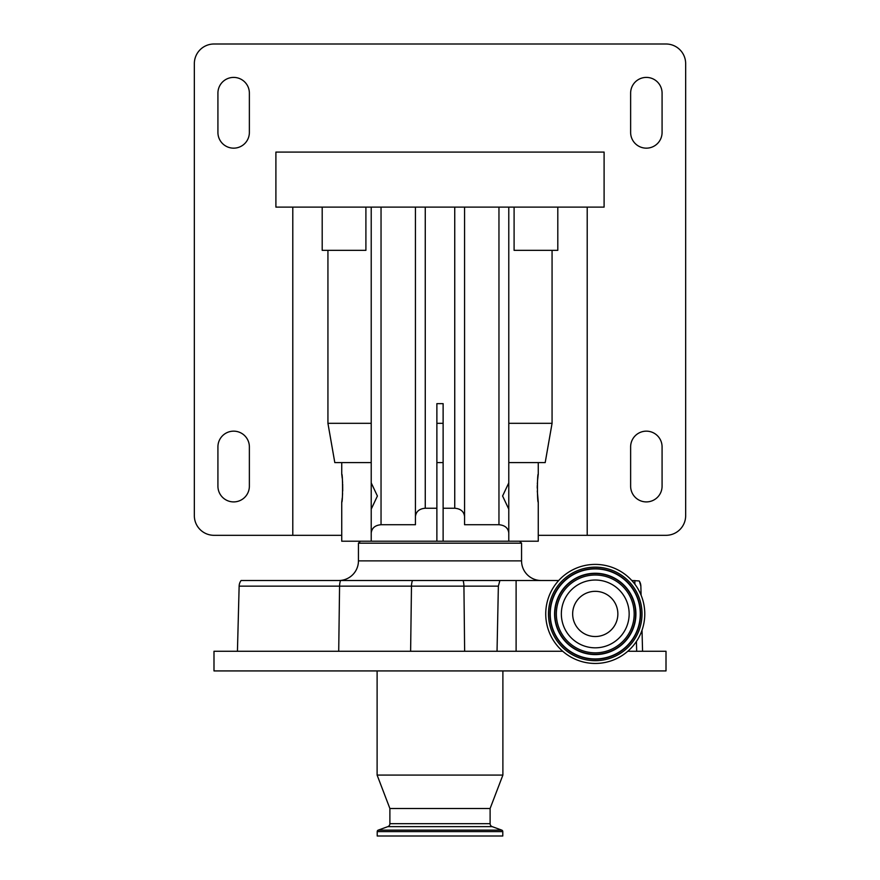 <?xml version="1.0" encoding="UTF-8"?>
<svg xmlns="http://www.w3.org/2000/svg" width="880" height="880" viewBox="0 0 880 880"><rect width="100%" height="100%" fill="white"/><g stroke="black" fill="none" stroke-linecap="round" stroke-linejoin="round"><path stroke-width="1.32" d="M443.124 462.605L436.876 462.605M360.404 541.211L358.446 543.18L358.446 560.868A19.657 19.657 0 0 1 338.789 580.514M519.596 541.211L521.554 543.18L358.446 543.18M537.57 480.348L538.263 474.111C537.174 473.242 537.163 503.052 538.263 502.183L538.263 541.211L341.737 541.211L341.737 502.183C342.826 503.063 342.837 473.264 341.737 474.111L342.232 478.192M521.554 543.18L521.554 560.868L358.446 560.868M541.211 580.514A19.657 19.657 0 0 1 521.554 560.868M562.727 651.266L213.994 651.266L213.994 670.923L666.006 670.923L666.006 651.266L636.669 651.266L636.416 641.465M595.254 564.399A49.522 49.522 0 0 1 644.776 613.921A49.522 49.522 0 0 1 595.254 663.454A49.522 49.522 0 0 1 545.732 613.921A49.522 49.522 0 0 1 595.254 564.399M377.113 670.923L377.113 775.082L502.887 775.082L502.887 670.923M502.887 775.082L490.116 808.489L389.884 808.489L377.113 775.082M389.884 808.489L389.884 823.68A3.146 3.146 0 0 1 387.816 826.639L378.246 830.126A1.573 1.573 0 0 0 377.212 831.6L377.212 836L502.788 836L502.788 831.6L377.212 831.6M490.116 808.489L490.116 823.68L389.884 823.68M502.788 831.6A1.573 1.573 0 0 0 501.754 830.126L492.184 826.639A3.146 3.146 0 0 1 490.116 823.68M595.254 647.823A33.902 33.902 0 0 1 561.352 613.921A33.902 33.902 0 0 1 595.254 580.03A33.902 33.902 0 0 1 629.156 613.921A33.902 33.902 0 0 1 595.254 647.823M595.254 591.327A22.605 22.605 0 0 0 572.66 613.921A22.605 22.605 0 0 0 595.254 636.526A22.605 22.605 0 0 0 617.859 613.921A22.605 22.605 0 0 0 595.254 591.327M371.217 510.048L371.217 481.976M508.783 482.856L508.783 509.157L502.601 496.001L508.783 482.856L508.783 207.119M342.43 480.348L342.595 482.691M342.661 484.077L342.705 491.007M342.595 493.526L342.441 495.836M342.243 498.058L341.737 502.183M538.263 502.183L537.295 491.029M537.251 488.147L537.295 485.408M537.339 484.077L537.405 482.691M371.217 462.605L341.737 462.605L341.737 474.111M557.799 207.119L557.799 250.349L552.068 250.349L552.068 423.313L545.193 462.605L538.263 462.605L538.263 474.111M604.098 207.119L275.902 207.119L275.902 152.086L604.098 152.086L604.098 207.119M646.349 501.908A15.719 15.719 0 0 0 662.079 486.189L662.079 446.875A15.719 15.719 0 0 0 646.349 431.156A15.719 15.719 0 0 0 630.63 446.875L630.63 486.189A15.719 15.719 0 0 0 646.349 501.908M646.349 148.159A15.719 15.719 0 0 0 662.079 132.44L662.079 93.137A15.719 15.719 0 0 0 646.349 77.407A15.719 15.719 0 0 0 630.63 93.137L630.63 132.44A15.719 15.719 0 0 0 646.349 148.159M233.651 148.159A15.719 15.719 0 0 0 249.37 132.44L249.37 93.137A15.719 15.719 0 0 0 233.651 77.407A15.719 15.719 0 0 0 217.921 93.137L217.921 132.44A15.719 15.719 0 0 0 233.651 148.159M233.651 501.908A15.719 15.719 0 0 0 249.37 486.189L249.37 446.875A15.719 15.719 0 0 0 233.651 431.156A15.719 15.719 0 0 0 217.921 446.875L217.921 486.189A15.719 15.719 0 0 0 233.651 501.908M587.213 207.119L587.213 535.315L666.006 535.315A19.657 19.657 0 0 0 685.663 515.658L685.663 63.657A19.657 19.657 0 0 0 666.006 44L213.994 44A19.657 19.657 0 0 0 194.337 63.657L194.337 515.658A19.657 19.657 0 0 0 213.994 535.315L292.787 535.315L292.787 207.119M552.068 250.349L514.096 250.349L514.096 207.119M365.904 207.119L365.904 250.349L322.201 250.349L322.201 207.119M587.213 535.315L538.263 535.315M341.737 535.315L292.787 535.315M327.932 250.349L327.932 423.313L334.807 462.605L341.737 462.605M552.068 423.313L508.783 423.313M443.124 423.313L436.876 423.313M371.217 423.313L327.932 423.313M436.876 541.211L436.876 508.233L425.26 508.233C419.331 508.75 416.064 511.5 415.437 516.472L415.437 524.722L381.04 524.722C375.111 525.25 371.844 527.989 371.217 532.961L371.217 509.157L377.399 496.023L371.217 482.856L371.217 207.119M415.437 516.472L415.437 207.119M508.783 541.211L508.783 532.961C508.156 527.989 504.889 525.25 498.96 524.722L464.563 524.722L464.563 516.472C463.936 511.5 460.669 508.75 454.74 508.233L443.124 508.233L443.124 403.645L436.876 403.645L436.876 508.233M464.563 524.722L464.563 207.119M508.783 532.961L508.783 509.157M538.263 462.605L508.783 462.605M371.217 532.961L371.217 541.211M443.124 541.211L443.124 508.233M558.701 580.514L499.884 580.514L498.366 586.157L497.035 651.266M499.884 580.514L241.098 580.514A9.823 9.823 0 0 0 239.14 586.157L237.435 651.266M640.86 586.157A9.823 9.823 0 0 0 639.441 581.306L640.86 586.157L641.102 595.188M642.015 630.234L642.565 651.266L627.792 651.266M516.109 580.514L516.109 651.266M639.21 580.954L631.818 580.514M595.254 568.612A45.32 45.32 0 0 1 640.574 613.921A45.32 45.32 0 0 1 595.254 659.241A45.32 45.32 0 0 1 549.934 613.921A45.32 45.32 0 0 1 595.254 568.612M595.254 567.149A46.772 46.772 0 0 1 642.026 613.921A46.772 46.772 0 0 1 595.254 660.693A46.772 46.772 0 0 1 548.482 613.921A46.772 46.772 0 0 1 595.254 567.149M595.254 658.944A45.023 45.023 0 0 1 550.231 613.921A45.023 45.023 0 0 1 595.254 568.909A45.023 45.023 0 0 1 640.277 613.921A45.023 45.023 0 0 1 595.254 658.944M595.254 654.588A40.667 40.667 0 0 1 554.587 613.921A40.667 40.667 0 0 1 595.254 573.265A40.667 40.667 0 0 1 635.921 613.921A40.667 40.667 0 0 1 595.254 654.588M595.254 573.562A40.37 40.37 0 0 1 635.624 613.921A40.37 40.37 0 0 1 595.254 654.291A40.37 40.37 0 0 1 554.884 613.921A40.37 40.37 0 0 1 595.254 573.562M595.254 575.014A38.918 38.918 0 0 1 634.172 613.921A38.918 38.918 0 0 1 595.254 652.839A38.918 38.918 0 0 1 556.347 613.921A38.918 38.918 0 0 1 595.254 575.014M492.184 826.639L387.816 826.639M501.754 830.126L378.246 830.126M381.04 524.722L381.04 207.119M425.26 508.233L425.26 207.119M454.74 508.233L454.74 207.119M498.96 524.722L498.96 207.119M498.366 586.157L463.925 586.157L464.64 651.266M463.1 580.514A9.823 4.125 90 0 1 463.925 586.157L411.477 586.157L410.619 651.266M412.456 580.514A9.823 4.917 90 0 0 411.477 586.157L339.57 586.157L338.712 651.266M340.549 580.514A9.823 4.917 90 0 0 339.57 586.157L239.14 586.157M634.92 584.265L634.821 580.514"/></g></svg>
